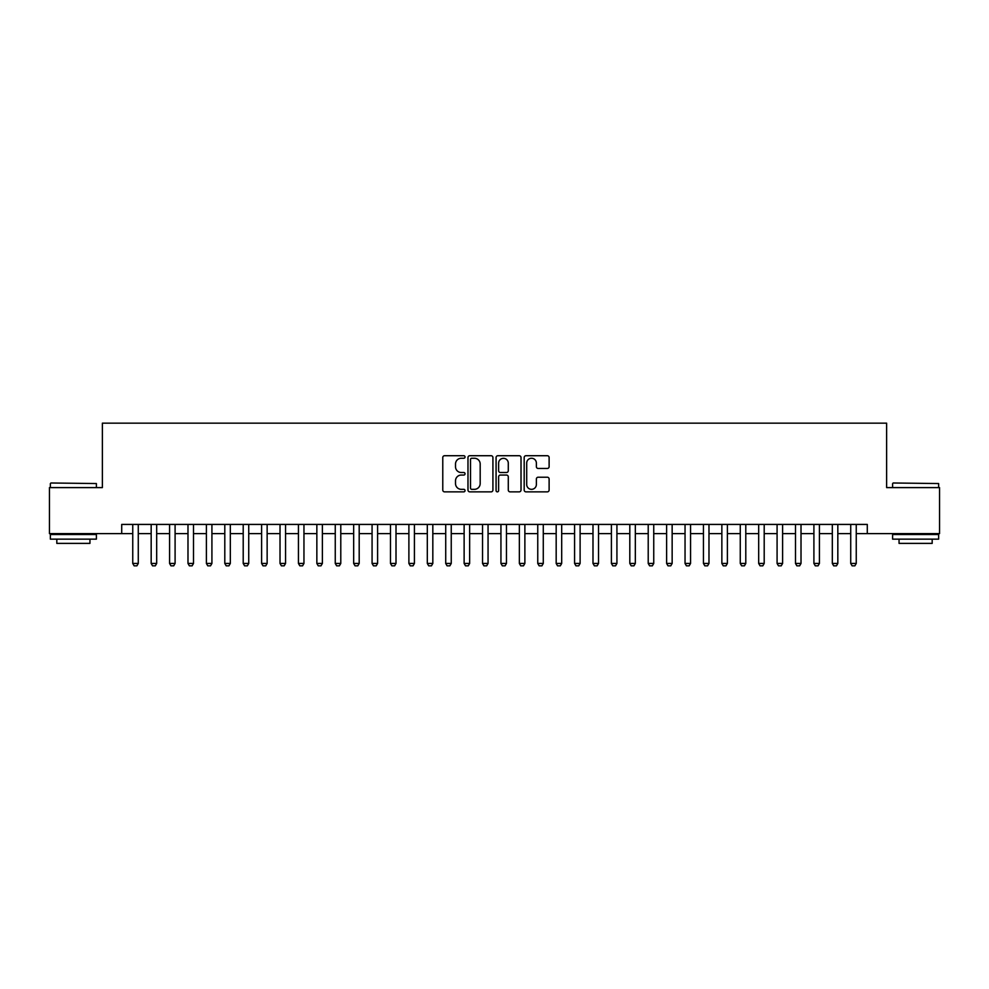 <?xml version="1.0" encoding="UTF-8"?>
<svg xmlns="http://www.w3.org/2000/svg" width="989" height="989" viewBox="0 0 989 989"><rect width="100%" height="100%" fill="white"/><g stroke="black" fill="none" stroke-linecap="round" stroke-linejoin="round"><path stroke-width="1.48" d="M465.04 456.98A1.261 1.261 0 0 0 463.779 455.719L444.58 455.719A1.805 1.805 0 0 0 442.775 457.524L442.775 490.05A1.805 1.805 0 0 0 444.58 491.854L463.779 491.854A1.261 1.261 0 0 0 465.04 490.593A1.261 1.261 0 0 0 463.779 489.332L461.294 489.332A5.786 5.786 0 0 1 455.509 483.547L455.509 480.839A5.786 5.786 0 0 1 461.294 475.054L463.779 475.054A1.261 1.261 0 0 0 465.04 473.793A1.261 1.261 0 0 0 463.779 472.519L461.294 472.519A5.786 5.786 0 0 1 455.509 466.746L455.509 464.026A5.786 5.786 0 0 1 461.294 458.253L463.779 458.253A1.261 1.261 0 0 0 465.04 456.98M547.313 468.465A1.805 1.805 0 0 0 549.118 466.647L549.118 457.524A1.805 1.805 0 0 0 547.313 455.719L525.987 455.719A1.805 1.805 0 0 0 524.182 457.524L524.182 490.05A1.805 1.805 0 0 0 525.987 491.854L547.313 491.854A1.805 1.805 0 0 0 549.118 490.05L549.118 479.035A1.805 1.805 0 0 0 547.313 477.217L538.189 477.217A1.805 1.805 0 0 0 536.372 479.035L536.372 484.499A4.834 4.834 0 0 1 531.538 489.332A4.834 4.834 0 0 1 526.704 484.499L526.704 463.087A4.834 4.834 0 0 1 531.538 458.253A4.834 4.834 0 0 1 536.372 463.087L536.372 466.647A1.805 1.805 0 0 0 538.189 468.465L547.313 468.465M121.709 533.615L49.45 533.615L49.45 487.602L102.374 487.602L102.374 423.168L886.626 423.168L886.626 487.602L939.55 487.602L939.55 533.615L867.291 533.615L867.291 524.417L121.709 524.417L121.709 533.615L132.749 533.615M492.918 457.524A1.805 1.805 0 0 0 491.113 455.719L469.787 455.719A1.805 1.805 0 0 0 467.982 457.524L467.982 490.05A1.805 1.805 0 0 0 469.787 491.854L491.113 491.854A1.805 1.805 0 0 0 492.918 490.05L492.918 457.524M497.887 455.719L519.213 455.719A1.805 1.805 0 0 1 521.018 457.524L521.018 490.05A1.805 1.805 0 0 1 519.213 491.854L510.089 491.854A1.805 1.805 0 0 1 508.284 490.05L508.284 476.859A1.805 1.805 0 0 0 506.467 475.054L500.422 475.054A1.805 1.805 0 0 0 498.617 476.859L498.617 490.593A1.261 1.261 0 0 1 497.343 491.854A1.261 1.261 0 0 1 496.082 490.593L496.082 457.524A1.805 1.805 0 0 1 497.887 455.719M138.275 533.615L151.169 533.615M156.682 533.615L169.576 533.615M175.09 533.615L187.984 533.615M193.51 533.615L206.392 533.615M211.918 533.615L224.8 533.615M230.326 533.615L243.207 533.615M248.733 533.615L261.615 533.615M267.141 533.615L280.023 533.615M285.549 533.615L298.443 533.615M303.957 533.615L316.851 533.615M322.377 533.615L335.259 533.615M340.785 533.615L353.666 533.615M359.192 533.615L372.074 533.615M377.6 533.615L390.482 533.615M396.008 533.615L408.89 533.615M414.416 533.615L427.31 533.615M432.823 533.615L445.718 533.615M451.244 533.615L464.125 533.615M469.651 533.615L482.533 533.615M488.059 533.615L500.941 533.615M506.467 533.615L519.349 533.615M524.875 533.615L537.756 533.615M543.282 533.615L556.177 533.615M561.69 533.615L574.584 533.615M580.11 533.615L592.992 533.615M598.518 533.615L611.4 533.615M616.926 533.615L629.808 533.615M635.334 533.615L648.215 533.615M653.741 533.615L666.623 533.615M672.149 533.615L685.043 533.615M690.557 533.615L703.451 533.615M708.977 533.615L721.859 533.615M727.385 533.615L740.266 533.615M745.793 533.615L758.674 533.615M764.2 533.615L777.082 533.615M782.608 533.615L795.49 533.615M801.016 533.615L813.91 533.615M819.424 533.615L832.318 533.615M837.831 533.615L850.725 533.615M856.251 533.615L867.291 533.615M471.778 458.253A1.261 1.261 0 0 0 470.517 459.514L470.517 488.059A1.261 1.261 0 0 0 471.778 489.332L474.399 489.332A5.786 5.786 0 0 0 480.184 483.547L480.184 464.026A5.786 5.786 0 0 0 474.399 458.253L471.778 458.253M508.284 463.173A4.834 4.834 0 0 0 503.45 458.34A4.834 4.834 0 0 0 498.617 463.173L498.617 470.715A1.805 1.805 0 0 0 500.422 472.519L506.467 472.519A1.805 1.805 0 0 0 508.284 470.715L508.284 463.173M138.275 524.417L138.275 563.446L136.89 565.832L134.133 565.832L132.749 563.446L132.749 524.417M132.749 563.446L138.275 563.446M50.921 482.991L96.39 483.547L50.921 482.991M73.384 539.141L50.365 539.141L50.365 534.542L96.39 534.542L96.39 539.141L73.384 539.141M89.95 539.141L89.95 543.381L56.818 543.381L56.818 539.141M893.154 482.991L938.635 483.547L893.154 482.991M915.616 539.141L892.61 539.141L892.61 534.542L938.635 534.542L938.635 539.141L915.616 539.141M932.182 539.141L932.182 543.381L899.05 543.381L899.05 539.141M156.682 524.417L156.682 563.446L155.31 565.832L152.541 565.832L151.169 563.446L151.169 524.417M151.169 563.446L156.682 563.446M175.09 524.417L175.09 563.446L173.718 565.832L170.949 565.832L169.576 563.446L169.576 524.417M169.576 563.446L175.09 563.446M193.51 524.417L193.51 563.446L192.126 565.832L189.356 565.832L187.984 563.446L187.984 524.417M187.984 563.446L193.51 563.446M211.918 524.417L211.918 563.446L210.533 565.832L207.777 565.832L206.392 563.446L206.392 524.417M206.392 563.446L211.918 563.446M230.326 524.417L230.326 563.446L228.941 565.832L226.184 565.832L224.8 563.446L224.8 524.417M224.8 563.446L230.326 563.446M248.733 524.417L248.733 563.446L247.349 565.832L244.592 565.832L243.207 563.446L243.207 524.417M243.207 563.446L248.733 563.446M267.141 524.417L267.141 563.446L265.757 565.832L263 565.832L261.615 563.446L261.615 524.417M261.615 563.446L267.141 563.446M285.549 524.417L285.549 563.446L284.177 565.832L281.408 565.832L280.023 563.446L280.023 524.417M280.023 563.446L285.549 563.446M303.957 524.417L303.957 563.446L302.585 565.832L299.815 565.832L298.443 563.446L298.443 524.417M298.443 563.446L303.957 563.446M322.377 524.417L322.377 563.446L320.992 565.832L318.223 565.832L316.851 563.446L316.851 524.417M316.851 563.446L322.377 563.446M340.785 524.417L340.785 563.446L339.4 565.832L336.643 565.832L335.259 563.446L335.259 524.417M335.259 563.446L340.785 563.446M359.192 524.417L359.192 563.446L357.808 565.832L355.051 565.832L353.666 563.446L353.666 524.417M353.666 563.446L359.192 563.446M377.6 524.417L377.6 563.446L376.216 565.832L373.459 565.832L372.074 563.446L372.074 524.417M372.074 563.446L377.6 563.446M396.008 524.417L396.008 563.446L394.623 565.832L391.867 565.832L390.482 563.446L390.482 524.417M390.482 563.446L396.008 563.446M414.416 524.417L414.416 563.446L413.043 565.832L410.274 565.832L408.89 563.446L408.89 524.417M408.89 563.446L414.416 563.446M432.823 524.417L432.823 563.446L431.451 565.832L428.682 565.832L427.31 563.446L427.31 524.417M427.31 563.446L432.823 563.446M451.244 524.417L451.244 563.446L449.859 565.832L447.09 565.832L445.718 563.446L445.718 524.417M445.718 563.446L451.244 563.446M469.651 524.417L469.651 563.446L468.267 565.832L465.51 565.832L464.125 563.446L464.125 524.417M464.125 563.446L469.651 563.446M488.059 524.417L488.059 563.446L486.675 565.832L483.918 565.832L482.533 563.446L482.533 524.417M482.533 563.446L488.059 563.446M506.467 524.417L506.467 563.446L505.082 565.832L502.325 565.832L500.941 563.446L500.941 524.417M500.941 563.446L506.467 563.446M524.875 524.417L524.875 563.446L523.49 565.832L520.733 565.832L519.349 563.446L519.349 524.417M519.349 563.446L524.875 563.446M543.282 524.417L543.282 563.446L541.91 565.832L539.141 565.832L537.756 563.446L537.756 524.417M537.756 563.446L543.282 563.446M561.69 524.417L561.69 563.446L560.318 565.832L557.549 565.832L556.177 563.446L556.177 524.417M556.177 563.446L561.69 563.446M580.11 524.417L580.11 563.446L578.726 565.832L575.957 565.832L574.584 563.446L574.584 524.417M574.584 563.446L580.11 563.446M598.518 524.417L598.518 563.446L597.133 565.832L594.377 565.832L592.992 563.446L592.992 524.417M592.992 563.446L598.518 563.446M616.926 524.417L616.926 563.446L615.541 565.832L612.784 565.832L611.4 563.446L611.4 524.417M611.4 563.446L616.926 563.446M635.334 524.417L635.334 563.446L633.949 565.832L631.192 565.832L629.808 563.446L629.808 524.417M629.808 563.446L635.334 563.446M653.741 524.417L653.741 563.446L652.357 565.832L649.6 565.832L648.215 563.446L648.215 524.417M648.215 563.446L653.741 563.446M672.149 524.417L672.149 563.446L670.777 565.832L668.008 565.832L666.623 563.446L666.623 524.417M666.623 563.446L672.149 563.446M690.557 524.417L690.557 563.446L689.185 565.832L686.415 565.832L685.043 563.446L685.043 524.417M685.043 563.446L690.557 563.446M708.977 524.417L708.977 563.446L707.592 565.832L704.823 565.832L703.451 563.446L703.451 524.417M703.451 563.446L708.977 563.446M727.385 524.417L727.385 563.446L726 565.832L723.243 565.832L721.859 563.446L721.859 524.417M721.859 563.446L727.385 563.446M745.793 524.417L745.793 563.446L744.408 565.832L741.651 565.832L740.266 563.446L740.266 524.417M740.266 563.446L745.793 563.446M764.2 524.417L764.2 563.446L762.816 565.832L760.059 565.832L758.674 563.446L758.674 524.417M758.674 563.446L764.2 563.446M782.608 524.417L782.608 563.446L781.223 565.832L778.467 565.832L777.082 563.446L777.082 524.417M777.082 563.446L782.608 563.446M801.016 524.417L801.016 563.446L799.644 565.832L796.874 565.832L795.49 563.446L795.49 524.417M795.49 563.446L801.016 563.446M819.424 524.417L819.424 563.446L818.051 565.832L815.282 565.832L813.91 563.446L813.91 524.417M813.91 563.446L819.424 563.446M837.831 524.417L837.831 563.446L836.459 565.832L833.69 565.832L832.318 563.446L832.318 524.417M832.318 563.446L837.831 563.446M856.251 524.417L856.251 563.446L854.867 565.832L852.11 565.832L850.725 563.446L850.725 524.417M850.725 563.446L856.251 563.446M50.365 487.602L50.365 483.547M60.861 534.542L60.861 533.615M85.907 534.542L85.907 533.615M96.39 487.602L96.39 483.547M892.61 487.602L892.61 483.547M903.093 534.542L903.093 533.615M928.139 534.542L928.139 533.615M938.635 487.602L938.635 483.547"/></g></svg>
